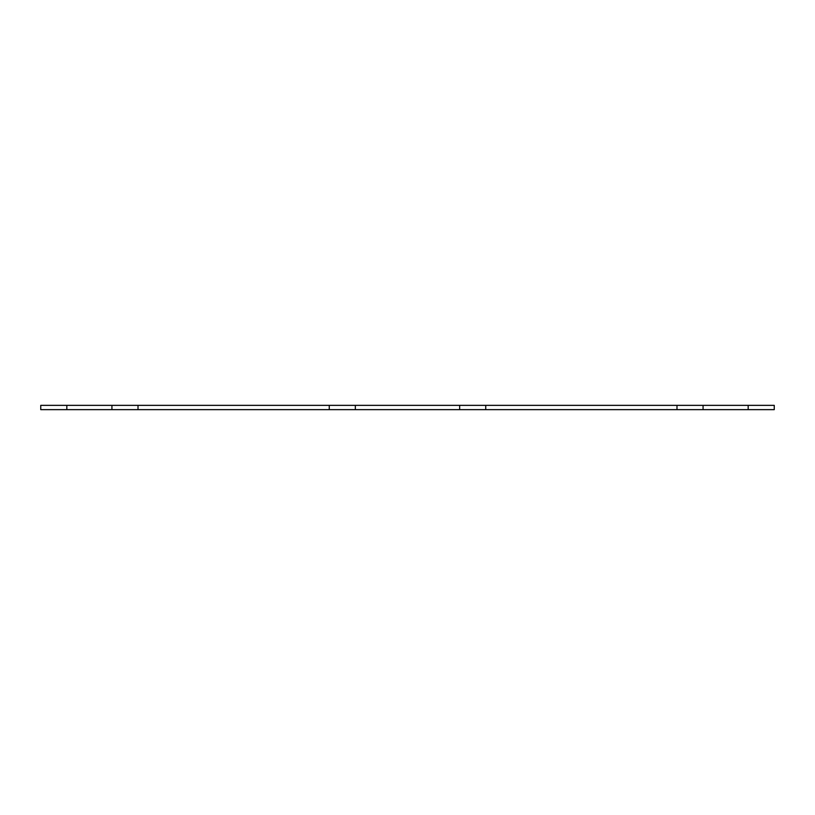 <?xml version="1.0" encoding="UTF-8"?>
<svg xmlns="http://www.w3.org/2000/svg" width="815" height="815" viewBox="0 0 815 815"><rect width="100%" height="100%" fill="white"/><g stroke="black" fill="none" stroke-linecap="round" stroke-linejoin="round"><path stroke-width="1.22" d="M748.17 409.639L748.17 405.361L774.25 405.361L774.25 409.639L485.74 409.639L485.74 405.361L329.26 405.361L329.26 409.639L355.34 409.639L355.34 405.361M485.74 409.639L355.34 409.639M329.26 405.361L138.01 405.361L138.01 409.639L329.26 409.639M138.01 405.361L40.75 405.361L40.75 409.639L66.83 409.639L66.83 405.361M138.01 409.639L66.83 409.639M748.17 405.361L485.74 405.361M676.99 409.639L676.99 405.361M459.66 409.639L459.66 405.361M111.93 409.639L111.93 405.361M703.07 409.639L703.07 405.361"/></g></svg>
